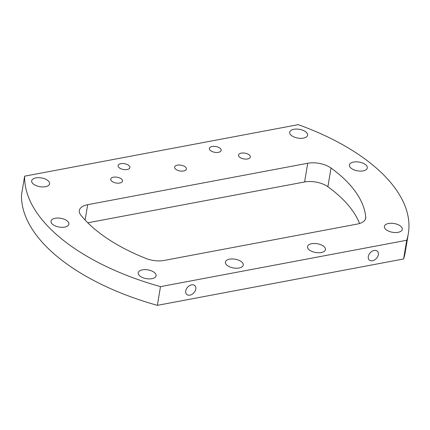 <?xml version="1.0" encoding="UTF-8"?>
<svg xmlns="http://www.w3.org/2000/svg" width="430" height="430" viewBox="0 0 430 430"><rect width="100%" height="100%" fill="white"/><g stroke="black" fill="none" stroke-linecap="round" stroke-linejoin="round"><path stroke-width="0.64" d="M33.019 183.739A9.073 4.456 -170.5 0 1 31.675 180.81A9.073 4.456 -170.5 0 1 38.496 177.665A9.073 4.456 -170.5 0 1 48.23 180.874A9.073 4.456 -170.5 0 1 49.574 183.803A9.073 4.456 -170.5 0 1 42.753 186.948A9.073 4.456 -170.5 0 1 33.019 183.739M52.342 224.1A9.073 4.456 -170.5 0 1 50.998 221.171A9.073 4.456 -170.5 0 1 57.819 218.026A9.073 4.456 -170.5 0 1 67.553 221.235A9.073 4.456 -170.5 0 1 68.897 224.164A9.073 4.456 -170.5 0 1 62.076 227.309A9.073 4.456 -170.5 0 1 52.342 224.1M139.54 275.7A9.073 4.456 -170.5 0 1 138.197 272.771A9.073 4.456 -170.5 0 1 145.023 269.626A9.073 4.456 -170.5 0 1 154.757 272.835A9.073 4.456 -170.5 0 1 156.095 275.764A9.073 4.456 -170.5 0 1 149.275 278.909A9.073 4.456 -170.5 0 1 139.54 275.7M226.718 265.02A9.073 4.456 -170.5 0 1 225.374 262.09A9.073 4.456 -170.5 0 1 232.195 258.946A9.073 4.456 -170.5 0 1 241.929 262.155A9.073 4.456 -170.5 0 1 243.273 265.084A9.073 4.456 -170.5 0 1 236.452 268.229A9.073 4.456 -170.5 0 1 226.718 265.02M308.869 249.55A9.073 4.456 -170.5 0 1 307.531 246.621A9.073 4.456 -170.5 0 1 314.351 243.477A9.073 4.456 -170.5 0 1 324.086 246.686A9.073 4.456 -170.5 0 1 325.429 249.615A9.073 4.456 -170.5 0 1 318.603 252.759A9.073 4.456 -170.5 0 1 308.869 249.55M385.737 229.335A9.073 4.456 -170.5 0 1 384.393 226.406A9.073 4.456 -170.5 0 1 391.214 223.261A9.073 4.456 -170.5 0 1 400.954 226.47A9.073 4.456 -170.5 0 1 402.292 229.4A9.073 4.456 -170.5 0 1 395.471 232.544A9.073 4.456 -170.5 0 1 385.737 229.335M350.762 167.899A9.073 4.456 -170.5 0 1 349.418 164.97A9.073 4.456 -170.5 0 1 356.239 161.825A9.073 4.456 -170.5 0 1 365.973 165.034A9.073 4.456 -170.5 0 1 367.317 167.963A9.073 4.456 -170.5 0 1 360.496 171.108A9.073 4.456 -170.5 0 1 350.762 167.899M291.051 135.144A9.073 4.456 -170.5 0 1 289.707 132.214A9.073 4.456 -170.5 0 1 296.528 129.07A9.073 4.456 -170.5 0 1 306.262 132.279A9.073 4.456 -170.5 0 1 307.606 135.208A9.073 4.456 -170.5 0 1 300.785 138.352A9.073 4.456 -170.5 0 1 291.051 135.144M118.976 167.549A5.988 2.94 -170.5 0 1 118.089 165.614A5.988 2.94 -170.5 0 1 122.593 163.54A5.988 2.94 -170.5 0 1 129.016 165.657A5.988 2.94 -170.5 0 1 129.903 167.593A5.988 2.94 -170.5 0 1 125.404 169.667A5.988 2.94 -170.5 0 1 118.976 167.549M210.259 150.36A5.988 2.94 -170.5 0 1 209.378 148.425A5.988 2.94 -170.5 0 1 213.877 146.35A5.988 2.94 -170.5 0 1 220.305 148.468A5.988 2.94 -170.5 0 1 221.187 150.403A5.988 2.94 -170.5 0 1 216.688 152.478A5.988 2.94 -170.5 0 1 210.259 150.36M185.54 167.13A5.988 2.94 9.5 0 0 179.117 165.012A5.988 2.94 9.5 0 0 174.612 167.087A5.988 2.94 9.5 0 0 175.499 169.022A5.988 2.94 9.5 0 0 181.928 171.14A5.988 2.94 9.5 0 0 186.426 169.065A5.988 2.94 9.5 0 0 185.54 167.13M249.443 155.096A5.988 2.94 9.5 0 0 243.014 152.978A5.988 2.94 9.5 0 0 238.516 155.053A5.988 2.94 9.5 0 0 239.402 156.988A5.988 2.94 9.5 0 0 245.826 159.105A5.988 2.94 9.5 0 0 250.33 157.031A5.988 2.94 9.5 0 0 249.443 155.096M121.642 179.165A5.988 2.94 9.5 0 0 115.219 177.047A5.988 2.94 9.5 0 0 110.714 179.122A5.988 2.94 9.5 0 0 111.601 181.057A5.988 2.94 9.5 0 0 118.024 183.175A5.988 2.94 9.5 0 0 122.528 181.1A5.988 2.94 9.5 0 0 121.642 179.165M191.619 284.848A5.988 4.176 132.8 0 0 186.41 288.976A5.988 4.176 132.8 0 0 186.69 294.389A5.988 4.176 132.8 0 0 189.899 295.141A5.988 4.176 132.8 0 0 195.107 291.013A5.988 4.176 132.8 0 0 194.828 285.601A5.988 4.176 132.8 0 0 191.619 284.848M374.191 250.464A5.988 4.176 132.8 0 0 368.978 254.592A5.988 4.176 132.8 0 0 369.262 260.01A5.988 4.176 132.8 0 0 372.466 260.757A5.988 4.176 132.8 0 0 377.68 256.629A5.988 4.176 132.8 0 0 377.395 251.217A5.988 4.176 132.8 0 0 374.191 250.464M146.012 258.468A150.634 73.949 -170.5 0 1 90.515 225.411A150.634 73.949 -170.5 0 1 80.856 215.15A18.151 8.912 -170.5 0 1 79.33 210.528A18.151 8.912 -170.5 0 1 87.688 204.691L307.719 163.255A18.151 8.912 -170.5 0 1 331.025 168.033A150.634 73.949 -170.5 0 1 365.715 217.091A18.151 8.912 -170.5 0 1 365.672 218.225A18.151 8.912 -170.5 0 1 357.319 224.057L164.083 260.451A18.151 8.912 -170.5 0 1 146.012 258.468M408.323 233.683L405.194 252.399A194.193 95.331 -170.5 0 1 403.598 258.973L157.358 305.348A194.193 95.331 -170.5 0 1 50.869 251.002A194.193 95.331 -170.5 0 1 21.5 194.892L24.634 176.176L298.232 124.652A194.193 95.331 -170.5 0 1 408.323 233.683A194.193 95.331 -170.5 0 1 406.732 240.257L160.487 286.633A194.193 95.331 -170.5 0 1 54.003 232.291A194.193 95.331 -170.5 0 1 24.634 176.176M331.025 168.033L327.896 186.749A150.634 73.949 -170.5 0 1 359.593 223.498M327.896 186.749A18.151 8.912 9.5 0 0 304.585 181.965L307.719 163.255M87.784 222.799L304.585 181.965M403.598 258.973L406.732 240.257M157.358 305.348L160.487 286.633M365.344 219.305L365.715 217.091M87.688 204.691L85.118 220.052"/></g></svg>

